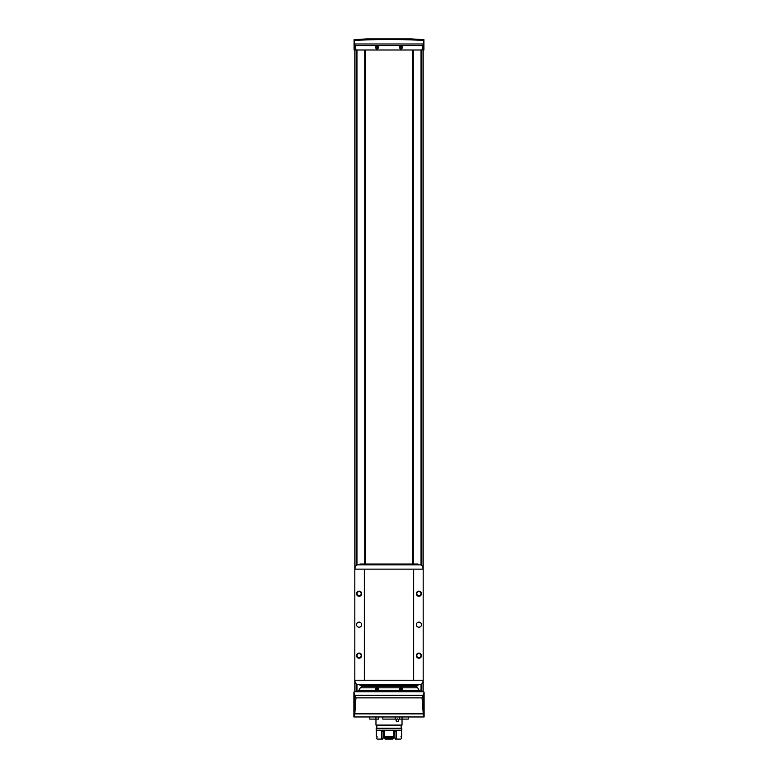 <?xml version="1.0" encoding="UTF-8"?>
<svg xmlns="http://www.w3.org/2000/svg" width="778" height="778" viewBox="0 0 778 778"><rect width="100%" height="100%" fill="white"/><g stroke="black" fill="none" stroke-linecap="round" stroke-linejoin="round"><path stroke-width="1.17" d="M369.754 716.966L369.754 719.105L378.711 719.105L378.711 716.966M375.939 716.966L375.939 719.105M402.061 716.966L402.061 719.105L408.246 719.105L408.246 716.966M382.805 716.966L382.805 719.105L395.195 719.105L395.195 716.966M399.289 716.966L399.289 719.105L402.061 719.105M354.078 40.398L354.078 40.466C377.379 39.192 400.66 39.192 423.922 40.466L423.922 40.398M354.078 39.678L366.778 38.9L411.222 38.9L423.922 39.678M414.693 39.688L421.773 40.135L414.693 39.688M357.442 39.97L364.522 39.766L357.442 39.97M401.254 690.417L400.67 690.417L399.746 687.82L360.292 687.82L362.217 686.206L415.783 686.206L417.261 687.062L419.206 690.417L401.254 690.417L402.177 687.82L399.746 687.82M423.368 695.386L423.368 715.527L422.055 697.866L424.098 692.371L422.843 691.331L420.723 691.331L419.206 690.417M423.368 715.527L423.417 716.966L353.883 716.966L353.902 692.371L355.157 691.331L357.277 691.331L358.765 690.475L360.292 687.82M378.254 687.82L377.33 690.417L376.746 690.417L375.823 687.82M423.29 50.006L421.948 50.006L423.29 43.811L423.29 50.006L423.922 50.006L423.922 40.466M421.948 50.006L354.078 50.006L354.078 40.466M423.417 716.966L424.117 716.966L424.098 692.371M356.052 50.006L354.078 40.621M423.922 40.621L423.29 43.811M377.038 49.111C371.787 45.688 382.28 45.688 377.038 49.111M400.962 49.111C395.72 45.688 406.213 45.688 400.962 49.111M353.902 692.371L354.632 695.386L354.583 716.966M423.203 713.873L354.797 713.873L355.945 697.866L354.632 695.386M354.797 713.873L354.632 715.527M423.183 50.006L423.183 569.136L413.653 569.136L413.653 680.225L354.817 680.225L354.817 691.379M423.183 569.136L423.183 691.379M364.989 50.006L364.989 564.011M364.989 685.35L364.989 686.206M354.817 50.006L354.817 569.136L413.653 569.136M413.011 50.006L413.011 564.011M413.011 685.35L413.011 686.206M401.205 690.135A1.381 1.381 0 0 1 399.581 688.89A1.381 1.381 0 0 1 400.962 687.382A1.381 1.381 0 0 1 402.343 688.647A1.381 1.381 0 0 1 401.205 690.135M401.458 687.917L400.466 687.917L400.466 689.619L401.458 689.619L401.954 688.773L401.458 687.917M400.962 48.829A1.381 1.381 0 0 1 399.581 47.448A1.381 1.381 0 0 1 400.962 46.058A1.381 1.381 0 0 1 402.352 47.448A1.381 1.381 0 0 1 400.962 48.829M401.458 46.592L400.466 46.592L400.466 48.304L401.458 48.304L401.954 47.448L401.458 46.592M377.281 690.135A1.381 1.381 0 0 1 375.657 688.89A1.381 1.381 0 0 1 377.038 687.382A1.381 1.381 0 0 1 378.419 688.647A1.381 1.381 0 0 1 377.281 690.135M377.534 687.917L376.542 687.917L376.046 688.773L376.542 689.619L377.534 689.619L377.534 687.917M377.038 48.829A1.381 1.381 0 0 1 375.648 47.448A1.381 1.381 0 0 1 377.038 46.058A1.381 1.381 0 0 1 378.419 47.448A1.381 1.381 0 0 1 377.038 48.829M377.534 46.592L376.542 46.592L376.046 47.448L376.542 48.304L377.534 48.304L377.534 46.592M365.504 50.006L365.504 564.011M365.504 685.35L365.504 686.206M412.496 50.006L412.496 564.011M412.496 685.35L412.496 686.206M359.096 653.092A2.567 2.567 0 0 1 361.313 656.933A2.567 2.567 0 0 1 356.869 656.933A2.567 2.567 0 0 1 359.096 653.092M359.096 591.134A2.567 2.567 0 0 1 361.313 594.985A2.567 2.567 0 0 1 356.869 594.985A2.567 2.567 0 0 1 359.096 591.134M359.096 622.118A2.567 2.567 0 0 1 361.313 625.959A2.567 2.567 0 0 1 356.869 625.959A2.567 2.567 0 0 1 359.096 622.118M354.817 680.225L354.817 569.136M364.347 680.225L364.347 569.136M418.904 653.092A2.567 2.567 0 0 1 421.131 656.933A2.567 2.567 0 0 1 416.687 656.933A2.567 2.567 0 0 1 418.904 653.092M418.904 591.134A2.567 2.567 0 0 1 421.131 594.985A2.567 2.567 0 0 1 416.687 594.985A2.567 2.567 0 0 1 418.904 591.134M418.904 622.118A2.567 2.567 0 0 1 421.131 625.959A2.567 2.567 0 0 1 416.687 625.959A2.567 2.567 0 0 1 418.904 622.118M423.183 680.225L413.653 680.225M355.031 680.225L355.04 681.528A2.995 2.995 0 0 0 358.036 684.494L419.964 684.494A2.995 2.995 0 0 0 422.96 681.528L422.969 680.225M422.969 569.136L422.96 567.823A2.995 2.995 0 0 0 419.964 564.857L358.036 564.857A2.995 2.995 0 0 0 355.04 567.823L355.031 569.136M418.904 591.601A2.101 2.101 0 0 1 420.733 594.752A2.101 2.101 0 0 1 417.086 594.752A2.101 2.101 0 0 1 418.904 591.601M418.904 653.559A2.101 2.101 0 0 1 420.733 656.71A2.101 2.101 0 0 1 417.086 656.71A2.101 2.101 0 0 1 418.904 653.559M359.096 591.601A2.101 2.101 0 0 1 360.914 594.752A2.101 2.101 0 0 1 357.267 594.752A2.101 2.101 0 0 1 359.096 591.601M359.096 653.559A2.101 2.101 0 0 1 360.914 656.71A2.101 2.101 0 0 1 357.267 656.71A2.101 2.101 0 0 1 359.096 653.559M417.971 684.494L417.971 685.35L360.029 685.35L360.029 684.494M417.971 564.857L417.971 564.011L360.029 564.011L360.029 564.857M398.764 720.302C395.827 725.145 395.808 715.468 398.764 720.302M375.969 719.105L375.969 725.086L402.022 725.086L402.022 719.105M376.182 725.086L376.182 725.728L401.808 725.728L401.808 725.086M401.166 728.247L401.166 725.728M376.182 728.247L401.808 728.247L401.808 730.211L376.182 730.211L376.182 728.247M384.429 730.211L393.571 730.211L393.571 736.455L384.429 736.455L384.429 730.211M395.525 730.211L396.342 731.067L394.884 731.067L394.261 730.211M381.658 738.244L380.802 739.1L382.552 739.1L383.116 738.244L381.658 738.244L381.658 731.067L382.475 730.211M383.739 730.211L383.116 731.067L381.658 731.067M383.116 738.244L383.116 731.067M396.342 738.244L394.884 738.244L395.448 739.1L397.198 739.1L396.342 738.244L396.342 731.067M394.884 738.244L394.884 731.067M401.652 730.211L401.652 736.455L401.001 736.455L401.652 738.244L400.719 739.1L397.198 739.1M380.802 739.1L377.281 739.1L376.348 738.244L376.999 737.816L376.999 736.455L376.348 736.455L376.348 730.211M384.429 738.244L385.207 739.1L392.793 739.1L393.571 737.816L384.429 737.816L393.571 738.244M393.016 737.816L393.016 736.455M384.984 737.816L384.984 736.455M398.715 720.302A1.342 1.342 0 0 0 396.702 719.135A1.342 1.342 0 0 0 396.702 721.459A1.342 1.342 0 0 0 398.715 720.302M423.816 691.778L354.185 691.778M376.746 690.417L358.794 690.417M400.67 690.417L377.33 690.417M417.708 687.82L402.177 687.82M423.242 43.976L354.758 43.976M422.717 45.542L355.283 45.542M423.388 695.328L354.612 695.328M423.154 713.377L354.846 713.377M422.055 697.866L355.945 697.866M421.861 50.006L421.861 565.548M421.861 683.813L421.861 691.331M413.264 50.006L413.264 564.011M413.264 685.35L413.264 686.206M421.044 50.006L421.044 565.061M421.044 684.29L421.044 691.331M356.956 50.006L356.956 565.061M356.956 684.29L356.956 691.331M364.736 50.006L364.736 564.011M364.736 685.35L364.736 686.206M412.846 50.006L412.846 564.011M412.846 685.35L412.846 686.206M365.154 50.006L365.154 564.011M365.154 685.35L365.154 686.206M356.139 50.006L356.139 565.548M356.139 683.813L356.139 691.331M354.71 43.811L354.71 50.006M414.548 685.35L414.548 684.494M363.452 685.35L363.452 684.494M414.548 564.011L414.548 564.857M363.452 564.011L363.452 564.857M376.824 728.247L376.824 725.728"/></g></svg>
